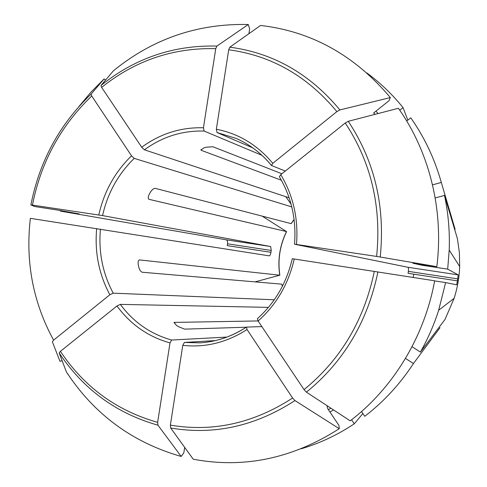 <?xml version="1.0" encoding="UTF-8"?>
<svg xmlns="http://www.w3.org/2000/svg" width="487" height="487" viewBox="0 0 487 487"><rect width="100%" height="100%" fill="white"/><g stroke="black" fill="none" stroke-linecap="round" stroke-linejoin="round"><path stroke-width="0.73" d="M434.641 280.902L445.617 282.594L438.677 310.225C433.984 324.872 427.89 338.824 420.403 352.077L412.02 346.72M248.26 24.514L216.898 46.082L215.747 48.676L203.444 127.783C180.927 127.144 160.351 133.627 141.717 147.232L101.637 87.386L100.967 85.493L113.386 70.834C152.681 38.79 197.643 23.346 248.26 24.514L249.667 28.873L248.924 33.682M141.717 147.232L144.414 149.807L289.132 197.795M203.444 127.783L204.138 131.058L261.896 155.292M439.992 327.714L413.445 363.546C399.93 384.2 383.701 401.793 364.763 416.306L361.512 411.539M351.571 419.788L354.293 423.806L362.882 413.542M354.293 423.806C337.503 434.964 319.776 443.304 301.1 448.825M390.331 97.577L339.896 109.934L336.888 111.608L272.781 163.322C257.44 144.925 238.63 133.566 216.356 129.25L228.707 49.784L229.84 47.178L260.557 25.452C311.54 31.357 354.798 55.396 390.331 97.577L389.07 100.669L373.553 113.057M406.712 121.02L410.76 117.824C424.445 137.231 434.623 158.768 441.307 182.442L432.529 184.865M436.833 266.651L376.621 256.424L296.48 244.474C298.543 218.931 293.308 195.664 280.78 174.675L345.253 122.992L348.26 121.3L398.403 108.284C429.376 151.95 443.925 210.11 436.833 266.651L412.799 263.187M412.854 263.199L421.87 265.232L447.687 269.141L449.209 250.099C449.878 231.556 448.308 213.33 444.497 195.421L435.189 197.953M282.436 286.198L281.717 284.146L282.381 286.301M413.445 363.546L405.488 358.42M377.924 271.91C367.594 321.663 343.755 361.744 306.408 392.163L350.208 420.841C393.027 388.218 424.433 336.87 434.66 280.798L292.273 258.707M306.408 392.163L304.046 389.612L258.11 321.018L257.38 318.675M255.085 281.876L279.739 275.21L139.446 259.906C138.296 260.405 137.9 261.982 138.247 264.648L138.752 267.132C139.599 270.09 140.773 271.795 142.277 272.251L281.717 284.146M262.219 216.149L286.496 231.569C279.757 245.424 277.505 259.973 279.739 275.21M339.25 428.7L294.964 400.564C255.334 426.241 213.896 435.384 170.669 427.994L193.229 459.217C243.823 468.738 292.492 458.565 339.25 428.7L338.97 425.461L327.873 408.964L327.057 406.444L327.854 406.207M294.964 400.564L292.602 398.031L247.025 329.498L246.483 327.087L261.854 326.613M170.669 427.994L170.377 425.121L182.777 345.344L184.396 342.452L215.498 340.577M291.183 223.649L155.335 188.378C153.776 188.311 152.145 189.559 150.44 192.122L149.199 194.337C148.048 196.803 147.951 198.459 148.912 199.305L286.496 231.569M181.188 456.453L157.958 425.194C116.296 413.378 83.368 389.308 59.177 352.978L66.378 371.891C94.125 414.285 132.397 442.47 181.188 456.453L183.849 452.776L184.683 447.389M157.958 425.194L157.648 422.332L170 342.909L171.643 340.036L226.924 337.083M59.177 352.978L60.406 351.334L116.971 305.988L120.326 304.381L268.428 307.364M62.068 360.581L60.004 361.397L52.383 341.807L53.588 340.145L109.855 294.751L113.215 293.168L274.266 299.785M53.588 340.145C33.061 302.464 25.318 261.86 30.364 218.334L269.232 255.858C269.993 255.705 270.565 254.531 270.936 252.321L271.222 250.458L270.675 246.532L102.55 215.601L32.434 205.1C40.938 162.116 60.711 125.756 91.739 96.006L131.52 155.828L134.229 158.378L291.774 206.908M399.748 110.214L403.041 107.603L407.82 120.143M366.918 72.995C380.262 82.808 392.303 94.344 403.041 107.603M32.434 205.1L30.888 204.899L34.711 206.525L58.483 210.201L79.18 213.915L60.412 211.127L60.516 210.567M105.539 80.093L104.127 78.912L91.093 94.101L91.739 96.006M78.857 106.629L90.917 92.22L104.127 78.912M60.412 211.127L226.278 239.823C227.338 240.268 227.746 241.595 227.508 243.798L227.222 245.625L270.936 252.321M201.107 149.43L201.308 150.343L200.924 150.045L203.852 147.932L206.19 147.208L212.947 146.757L281.912 173.768M201.308 150.343L281.389 180.227M447.687 269.141L458.176 274.869L457.47 280.871L408.082 273.31L408.38 271.369C408.617 269.025 408.49 267.667 407.99 267.284L294.647 244.249M296.48 244.474L294.513 244.218C296.467 219.527 291.415 197.028 279.361 176.732M280.78 174.675L279.374 176.744M246.191 327.221L184.61 329.139L178.303 326.607L176.288 325.225L174.121 322.406L258.055 320.939M216.356 129.25L217.019 132.531L252.777 147.865M444.497 195.421L457.421 238.721L459.375 252.528L459.685 266.523C459.271 277.383 457.415 287.987 454.115 298.342L445.015 319.448L420.403 352.077M457.47 280.871L456.654 284.785L445.617 282.594M455.114 229.347L441.307 182.442M272.781 163.322L271.527 165.513L285.291 171.059M413.201 277.438L413.816 274.193M101.637 87.386C135.203 60.485 173.244 47.586 215.747 48.676M100.967 85.493C135.045 58.13 173.689 44.993 216.898 46.082M204.138 131.058C182.369 130.449 162.463 136.701 144.414 149.807M330.88 408.185L328.341 409.664M333.54 409.926L329.936 412.026M373.724 112.917L375.045 114.348M228.707 49.784C271.344 55.494 307.407 76.1 336.888 111.608M229.84 47.178C273.207 52.913 309.89 73.829 339.896 109.934M421.955 264.514L421.87 265.232M345.253 122.992C371.179 162.293 381.631 206.774 376.621 256.424M348.26 121.3C374.686 161.246 385.345 206.476 380.225 256.996M374.32 271.35C364.148 320.245 340.723 359.668 304.046 389.612M258.11 321.018C276.433 304.667 288.474 284 294.233 259.005M292.602 398.031C253.648 423.294 212.91 432.322 170.377 425.121M182.777 345.344C205.374 347.821 226.79 342.538 247.025 329.498M294.087 219.485L291.086 223.643M157.648 422.332C116.667 410.73 84.251 387.062 60.406 351.334M116.971 305.988C130.613 324.525 148.285 336.834 170 342.909M96.676 228.555C94.539 252.26 98.928 274.321 109.855 294.751M375.921 111.164L378.125 113.55M425.139 264.995L425.048 265.75M131.52 155.828C114.889 172.039 103.981 191.762 98.794 214.992M227.508 243.798L271.222 250.458M226.278 239.823L270.675 246.532M148.638 199.061L149.174 199.408M457.774 278.899L408.38 271.369M458.176 274.869L407.99 267.284M174.133 323.033L174.577 322.248M285.808 196.693L291.074 204.193M139.081 260.076L139.751 259.888M184.396 342.452L200.273 342.854C216.551 341.764 231.873 336.566 246.233 327.252M120.326 304.381C133.56 322.266 150.666 334.149 171.643 340.036M100.438 229.14C98.404 252.065 102.66 273.408 113.215 293.168M271.344 165.288C261.452 153.32 249.697 144.359 236.079 138.399L217.019 132.531M30.888 204.899C39.502 161.246 59.566 124.313 91.093 94.101M134.229 158.378C118.158 174.066 107.597 193.144 102.55 215.601M279.842 275.265C277.602 260.003 279.855 245.436 286.612 231.556M291.177 223.667L294.099 219.6M292.267 258.682C286.666 282.85 275.033 302.853 257.361 318.681M246.361 327.112C231.952 336.517 216.593 341.764 200.273 342.854M236.079 138.399C249.734 144.371 261.519 153.393 271.423 165.452M459.685 266.523L449.209 250.099M454.115 298.342L438.677 310.225"/></g></svg>
